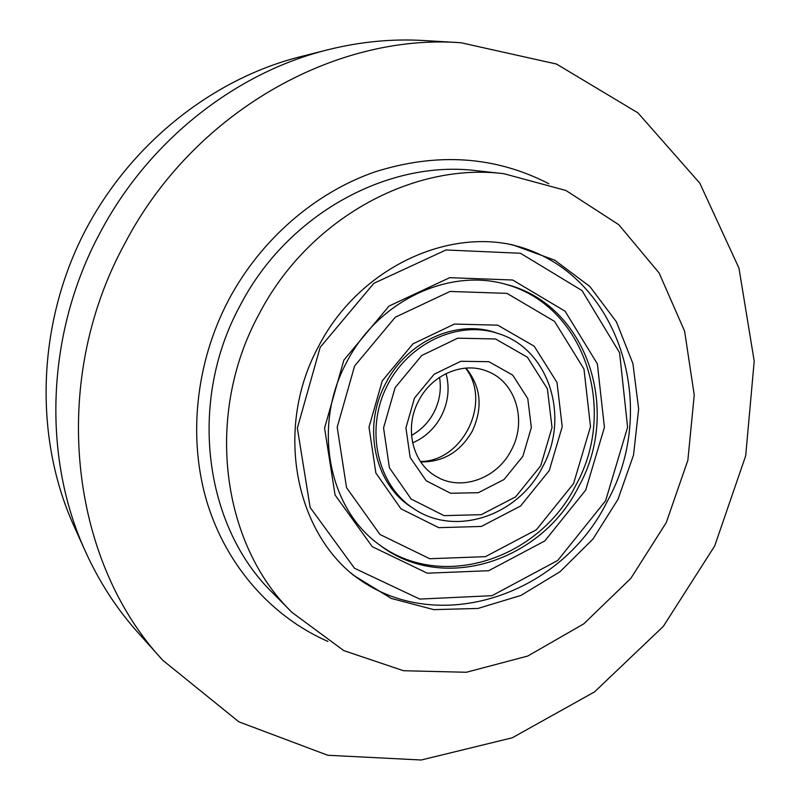 <?xml version="1.0" encoding="UTF-8"?>
<svg xmlns="http://www.w3.org/2000/svg" width="800" height="800" viewBox="0 0 800 800"><rect width="100%" height="100%" fill="white"/><g stroke="black" fill="none" stroke-linecap="round" stroke-linejoin="round"><path stroke-width="1.2" d="M412.62 442.87C425 437.47 434.53 428.61 441.2 416.3C448.26 402.39 449.88 388.16 446.06 373.59M420.44 461.51C463.2 461.44 492.07 401.65 465.53 368.12M439.55 377.35C441.53 389.55 439.61 401.31 433.81 412.61C428.5 422.51 421.06 430.11 411.51 435.42M573.56 483.62L536.36 529.78L485.39 556.67L429.72 558.72L379.97 534.48L346.54 487.66L337.19 427.23L354.62 365.95L395.26 317.23L450.02 291.46L506.98 293.36L554.55 321.41L583.97 369.04L590.5 426.65L573.56 483.62M382.27 380.81L412.94 343.87L454.37 324.08L497.72 325.16L534.22 346.22L557.02 382.5L562.23 426.72L549.26 470.56L520.58 506.01L481.36 526.45L438.76 527.67L400.99 508.83L375.86 473.01L369 427.16L382.27 380.81M413.9 508.77L411.72 507.34C374.56 484.36 361.86 426.8 385.93 382.96C407.37 340.88 457.14 318.94 495.99 332.79L498.47 333.61C549.19 349.21 570.27 417.19 542.54 466.99C518.36 515.59 455.61 537.24 413.9 508.77C377.97 485.78 364.9 431.34 386.32 387.45C407.36 343.39 458.12 319.77 498.47 333.61M503.73 283.78C584.2 304.08 618.4 409.1 575.92 485.06C539.13 559.49 441.07 591.78 378.15 543.88M605.61 500.76L557.75 560.44L492.03 595.68L419.75 599.09L354.52 568.28L310.14 507.46L297.35 428.13L320.17 347.34L373.86 283.31L446.02 249.97L520.48 253.27L582.01 290.56L619.59 352.75L627.59 427.31L605.61 500.76M343.88 360.09L388.98 306.09L449.71 277.68L512.69 280.01L565.09 311.21L597.36 363.87L604.42 427.36L585.72 490.08L544.81 540.94L488.71 570.71L427.29 573.2L372.23 546.66L335.07 494.99L324.58 428.06L343.88 360.09M578.77 486.46C541.64 561.66 442.27 593.9 379.27 544.72C328.19 508.25 312.05 425.42 346.87 361.83C377.98 301.08 448.21 268.02 505.09 284.13C586.64 303.67 621.71 409.76 578.77 486.46M509.35 244.26C616.2 266.89 662.08 403.76 607.11 501.69C559.8 597.95 431.07 639.13 350.7 572.86M540.69 465.87L515.58 496.88L481.25 514.68L444.06 515.63L411.2 499.08L389.43 467.82L383.56 427.91L395.12 387.63L421.76 355.48L457.76 338.18L495.52 338.97L527.41 357.22L547.41 388.84L552.03 427.5L540.69 465.87M414.5 398.05L434.19 374.22L460.83 361.28L488.9 361.7L512.74 375.13L527.79 398.65L531.35 427.55L522.88 456.3L504.04 479.5L478.33 492.71L450.58 493.26L426.2 480.77L410.16 457.45L405.92 427.86L414.5 398.05M511.25 450.26C497.06 478.62 461.09 491.63 436.32 476.51C412.46 463.42 403.87 427.64 418.77 400.56C432 374.49 463.38 361.33 487.15 371.23C515.85 381.67 527.43 421.1 511.25 450.26M466.01 368.08C481.04 386.79 483.11 407.85 472.21 431.28C460.16 452.03 443 462.24 420.71 461.91M259 314.21C308.22 219 412.56 162.14 503.87 173.7L565.94 190.49L618.83 224.74L659.13 273L684.62 331.21L694.24 395.05L687.87 460.23L666.26 522.61L630.85 578.34L583.77 623.86L527.79 656.03L466.36 672.27L403.5 670.73L343.79 650.61L292.04 612.45C221.4 543.96 204.13 414.89 259 314.21M318.63 346.26C357.18 271.25 442.2 229.01 512.99 244.96L554.69 260.16L589.85 286.49L616.38 321.8L632.9 363.53L638.65 408.9L633.53 455.08L617.99 499.31L593.02 538.98L560.04 571.71L520.93 595.43L477.99 608.45L433.83 609.63L391.35 598.47L353.52 575.27C293.19 527.06 275.56 425.07 318.63 346.26M162.77 660.27L137.98 632.6C116.75 608.91 99.26 581.93 85.51 551.65L73.66 525.37C35.18 439.91 36.58 331.45 80.61 239.86C124.95 148.42 209.01 79.87 299.87 56.85L327.81 49.78C360.08 41.72 392.09 38.64 423.84 40.53L460.92 42.73L556.51 64.05L637.92 112.85L699.78 183.12L738.97 268.14L754.21 361.15L745.7 455.75L714.68 545.99L663.3 626.41L594.52 691.91L512.21 737.81L421.26 760L327.75 755.26L238.91 721.86L162.77 660.27C70.01 560.82 48.58 383.11 124.68 243.78C192.83 112.69 334.58 33.18 460.92 42.73M85.51 551.65C41.96 456.97 45.99 333.14 100.13 232.68C148.58 140.72 235.6 72.57 327.81 49.78M327.88 641.42C272.41 617.16 227.12 567.04 207.26 503.01C187.77 438.9 195.3 363.18 228.77 299.68C260.87 239.48 314.9 192.82 374.67 171.97C437.25 152.18 495.31 156.11 548.85 183.75M292.04 612.45L272.71 592.92C204.24 526.48 187.39 402.23 240.12 305.55C287.4 214.12 388.01 159.52 476.56 170.7L503.87 173.7"/></g></svg>

